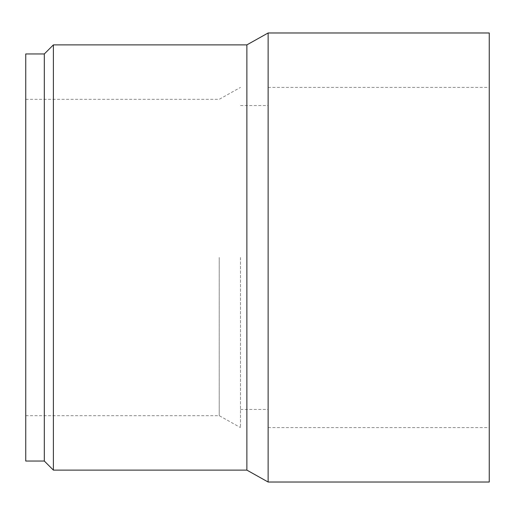 <?xml version="1.0" encoding="UTF-8"?>
<svg xmlns="http://www.w3.org/2000/svg" width="515" height="515" viewBox="0 0 515 515"><rect width="100%" height="100%" fill="white"/><g stroke="black" fill="none" stroke-linecap="round" stroke-linejoin="round"><path stroke-width="0.39" stroke-dasharray="2.58 1.93" d="M25.75 53.959L25.75 461.041M219.229 257.5L219.229 415.682L219.229 257.5M44.316 53.959L44.316 461.041M53.393 44.882L53.393 470.118M246.872 44.882L246.872 470.118M268.128 32.979L268.128 482.021M489.25 32.979L489.25 482.021M240.492 257.5L240.492 427.592L240.492 257.5M25.75 257.5L25.75 99.318L25.75 257.5M25.75 415.682L219.229 415.682L240.492 427.592M268.128 427.592L489.25 427.592M240.492 409.451L268.128 409.451M25.75 99.318L219.229 99.318L240.492 87.408M240.492 105.549L268.128 105.549M268.128 87.408L489.25 87.408"/><path stroke-width="0.77" d="M44.316 53.959L25.75 53.959L25.75 461.041L44.316 461.041L44.316 53.959L53.393 44.882L246.872 44.882L268.128 32.979L489.25 32.979L489.25 482.021L268.128 482.021L268.128 32.979M44.316 461.041L53.393 470.118L53.393 44.882M53.393 470.118L246.872 470.118L246.872 44.882M246.872 470.118L268.128 482.021"/></g></svg>
